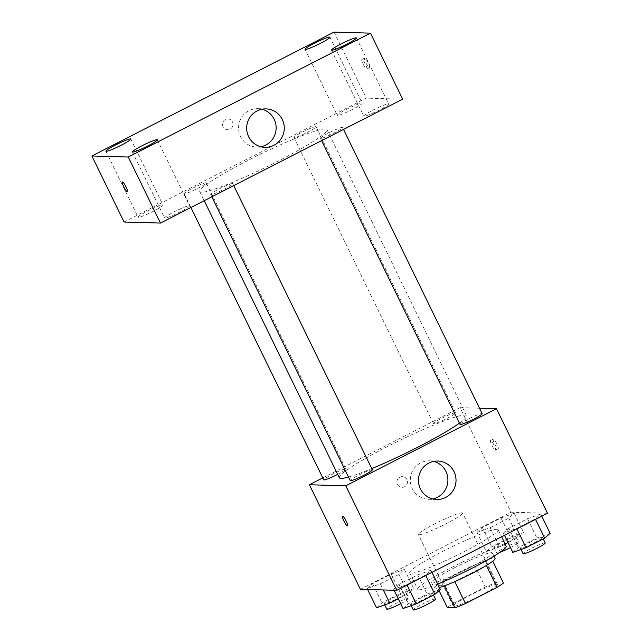 <?xml version="1.0" encoding="UTF-8"?>
<svg xmlns="http://www.w3.org/2000/svg" width="642" height="642" viewBox="0 0 642 642"><rect width="100%" height="100%" fill="white"/><g stroke="black" fill="none" stroke-linecap="round" stroke-linejoin="round"><path stroke-width="0.48" stroke-dasharray="3.21 2.41" d="M462.039 512.757A24.613 2.456 -26 0 0 437.354 522.58A24.613 2.456 -26 0 0 418.383 534.553A24.613 2.456 -26 0 0 441.584 525.975A24.613 2.456 -26 0 0 462.625 512.982A24.613 2.456 -26 0 0 462.039 512.757M496.924 584.292A24.613 2.456 -26 0 0 472.247 594.115A24.613 2.456 -26 0 0 453.276 606.088A24.613 2.456 -26 0 0 476.476 597.509A24.613 2.456 -26 0 0 497.518 584.509A24.613 2.456 -26 0 0 496.924 584.292M453.758 603.207L485.336 587.053A33.055 3.298 -26 0 1 495.801 582.8L485.071 560.795A33.055 3.298 -26 0 0 474.607 565.04L443.02 581.195L453.758 603.207A33.055 3.298 -26 0 0 447.362 607.581M495.801 582.8L503.432 583.024M474.607 565.04L485.336 587.053M485.071 560.795L492.783 561.188M443.02 581.195A33.055 3.298 -26 0 0 436.632 585.568L439.08 590.592M492.695 561.012A33.055 3.298 -26 0 1 486.299 565.385L454.721 581.54A33.055 3.298 -26 0 1 444.256 585.793L436.632 585.568M439.393 587.558A33.841 3.379 154 0 1 434.249 588.128A33.841 3.379 154 0 1 457.513 573.081A33.841 3.379 154 0 1 495.078 558.452M454.833 567.584A33.841 3.379 -26 0 0 431.56 582.623A33.841 3.379 -26 0 0 463.46 570.826A33.841 3.379 -26 0 0 492.398 552.955A33.841 3.379 -26 0 0 491.579 552.65A33.841 3.379 -26 0 0 454.833 567.584M506.217 546.214A49.225 4.919 -26 0 0 505.037 545.764A49.225 4.919 -26 0 0 455.676 565.417A49.225 4.919 -26 0 0 417.733 589.364A49.225 4.919 -26 0 0 437.683 584.059M496.98 529.257A49.225 4.919 -26 0 0 447.626 548.91A49.225 4.919 -26 0 0 409.684 572.857A49.225 4.919 -26 0 0 456.085 555.699A49.225 4.919 -26 0 0 498.168 529.698A49.225 4.919 -26 0 0 496.98 529.257M367.128 588.513L372.553 583.634L391.195 574.092L404.42 569.438L398.995 574.317L380.353 583.859L367.128 588.513L372.553 583.634L391.195 574.092L404.42 569.438L398.995 574.317L380.353 583.859L367.128 588.513L367.609 589.5M393.642 589.284L399.067 584.397L417.709 574.863L430.934 570.208L425.51 575.088L406.868 584.621L393.642 589.284L399.067 584.397L417.709 574.863L430.934 570.208L425.51 575.088L406.868 584.621L393.642 589.284L394.124 590.271M360.379 589.292L511.08 512.212L547.474 513.263M476.926 532.354L482.343 527.475L500.993 517.933L514.21 513.279L508.785 518.158L490.143 527.7L476.926 532.354L482.343 527.475L500.993 517.933L514.21 513.279L508.785 518.158L490.143 527.7L476.926 532.354L486.315 551.614L491.74 546.727L510.382 537.193L523.607 532.539L518.182 537.418L508.063 542.594M503.44 533.117L508.857 528.238L527.507 518.704L540.724 514.049L535.3 518.929L516.658 528.462L503.44 533.117L508.857 528.238L527.507 518.704L540.724 514.049L535.3 518.929L516.658 528.462L503.44 533.117L504.476 535.259M322.782 477.897L460.089 407.662L511.08 512.212M406.892 479.566A5.385 5.264 91.7 0 0 396.925 481.821A5.385 5.264 91.7 0 0 402.028 487.35A5.385 5.264 91.7 0 0 406.892 479.566A5.385 5.264 91.7 0 0 396.925 481.821A5.385 5.264 91.7 0 0 402.028 487.35A5.385 5.264 91.7 0 0 406.892 479.566M459.407 423.158A70.756 7.07 -26 0 0 466.533 415.711A70.756 7.07 -26 0 0 464.832 415.069A70.756 7.07 -26 0 0 393.875 443.325A70.756 7.07 -26 0 0 339.337 477.752M348.502 477.03A70.756 7.07 -26 0 0 371.766 468.596M460.089 407.662L479.51 408.224M372.36 469.8A12.302 1.228 -26 0 0 372.063 469.687A12.302 1.228 -26 0 0 359.721 474.607A12.302 1.228 -26 0 0 350.235 480.593M337.676 474.35A12.302 1.228 -26 0 0 345.845 469.037A12.302 1.228 -26 0 0 345.548 468.925A12.302 1.228 -26 0 0 333.206 473.836A12.302 1.228 -26 0 0 323.72 479.823M455.338 412.758A12.302 1.228 -26 0 0 442.996 417.677A12.302 1.228 -26 0 0 433.519 423.664A12.302 1.228 -26 0 0 445.115 419.37A12.302 1.228 -26 0 0 455.635 412.87A12.302 1.228 -26 0 0 455.338 412.758M460.025 424.426A12.302 1.228 154 0 1 470.554 417.934A12.302 1.228 154 0 1 482.15 413.641M493.377 439.144A5.385 1.003 -117.1 0 0 493.273 439.16A5.385 1.003 -117.1 0 0 494.838 444.416A5.385 1.003 -117.1 0 0 498.184 448.75A5.385 1.003 -117.1 0 0 496.748 443.742A5.385 1.003 -117.1 0 0 493.377 439.144M490.665 440.532A5.385 1.003 -117.1 0 0 490.56 440.548A5.385 1.003 -117.1 0 0 492.125 445.805A5.385 1.003 -117.1 0 0 495.472 450.138A5.385 1.003 -117.1 0 0 494.035 445.131A5.385 1.003 -117.1 0 0 490.665 440.532M342.587 516.24L342.579 516.248A5.385 1.003 62.9 0 1 342.587 516.24A5.385 1.003 62.9 0 1 345.926 520.582A5.385 1.003 62.9 0 1 347.491 525.83A5.385 1.003 62.9 0 1 347.483 525.83L347.483 525.83M432.628 498.922A19.228 18.795 -88.3 0 1 428.559 499.259A19.228 18.795 -88.3 0 1 410.326 479.494A19.228 18.795 -88.3 0 1 429.667 460.82A19.228 18.795 -88.3 0 1 433.719 461.389M325.269 128.938A70.756 7.07 -26 0 0 254.32 157.194A70.756 7.07 -26 0 0 199.782 191.621A70.756 7.07 -26 0 0 266.478 166.952A70.756 7.07 -26 0 0 326.979 129.58A70.756 7.07 -26 0 0 325.269 128.938M320.767 138.407A12.302 1.228 154 0 1 320.47 138.295A12.302 1.228 154 0 1 330.991 131.795A12.302 1.228 154 0 1 342.595 127.509A12.302 1.228 154 0 1 333.11 133.496A12.302 1.228 154 0 1 320.767 138.407M205.986 182.785A12.302 1.228 -26 0 0 193.651 187.705A12.302 1.228 -26 0 0 184.166 193.691A12.302 1.228 -26 0 0 195.762 189.398A12.302 1.228 -26 0 0 206.283 182.898A12.302 1.228 -26 0 0 205.986 182.785M315.784 126.626A12.302 1.228 -26 0 0 303.441 131.546A12.302 1.228 -26 0 0 293.956 137.532A12.302 1.228 -26 0 0 305.56 133.239A12.302 1.228 -26 0 0 316.081 126.739A12.302 1.228 -26 0 0 315.784 126.626M232.5 183.556A12.302 1.228 -26 0 0 220.166 188.467A12.302 1.228 -26 0 0 210.68 194.454A12.302 1.228 -26 0 0 222.276 190.168A12.302 1.228 -26 0 0 232.797 183.668A12.302 1.228 -26 0 0 232.5 183.556M124.091 222.012L366.277 98.13L402.67 99.181M162.675 204.942A13.859 1.38 154 0 1 163.012 205.071A13.859 1.38 154 0 1 151.159 212.39A13.859 1.38 154 0 1 138.102 217.221A13.859 1.38 154 0 1 148.784 210.48A13.859 1.38 154 0 1 162.675 204.942M361.807 103.089A13.859 1.38 154 0 1 362.144 103.21A13.859 1.38 154 0 1 350.299 110.528A13.859 1.38 154 0 1 337.235 115.359A13.859 1.38 154 0 1 347.916 108.618A13.859 1.38 154 0 1 361.807 103.089M388.322 103.852A13.859 1.38 154 0 1 388.659 103.98A13.859 1.38 154 0 1 376.814 111.299A13.859 1.38 154 0 1 363.749 116.13A13.859 1.38 154 0 1 374.43 109.389A13.859 1.38 154 0 1 388.322 103.852M189.189 205.713A13.859 1.38 154 0 1 189.526 205.841A13.859 1.38 154 0 1 177.673 213.16A13.859 1.38 154 0 1 164.617 217.983A13.859 1.38 154 0 1 175.29 211.242A13.859 1.38 154 0 1 189.189 205.713M334.073 32.1L366.277 98.13M364.68 58.077A5.385 1.003 -117.1 0 0 364.576 58.101A5.385 1.003 -117.1 0 0 366.141 63.349A5.385 1.003 -117.1 0 0 369.479 67.683A5.385 1.003 -117.1 0 0 368.051 62.675A5.385 1.003 -117.1 0 0 364.68 58.077M225.39 119.492A5.385 5.264 91.7 0 0 227.581 129.684A5.385 5.264 91.7 0 0 232.998 124.46A5.385 5.264 91.7 0 0 225.39 119.492A5.385 5.264 91.7 0 0 227.581 129.684A5.385 5.264 91.7 0 0 232.998 124.46A5.385 5.264 91.7 0 0 225.39 119.492M260.869 146.761A19.228 18.795 -88.3 0 1 256.792 147.098A19.228 18.795 -88.3 0 1 239.001 132.027A19.228 18.795 -88.3 0 1 248.968 110.681A19.228 18.795 -88.3 0 1 257.907 108.659A19.228 18.795 -88.3 0 1 261.952 109.228M361.968 59.465A5.385 1.003 -117.1 0 0 361.863 59.481A5.385 1.003 -117.1 0 0 363.428 64.738A5.385 1.003 -117.1 0 0 366.767 69.071A5.385 1.003 -117.1 0 0 365.338 64.064A5.385 1.003 -117.1 0 0 361.968 59.465M122.389 181.975L122.389 181.983A5.385 1.003 62.9 0 1 122.389 181.975A5.385 1.003 62.9 0 1 125.736 186.316A5.385 1.003 62.9 0 1 127.293 191.565L127.293 191.565M512.83 552.377L518.255 547.498L536.897 537.964L550.122 533.309M542.241 537.338A12.302 1.228 -26 0 0 529.899 542.249A12.302 1.228 -26 0 0 520.413 548.236A12.302 1.228 -26 0 0 532.009 543.951A12.302 1.228 -26 0 0 542.538 537.45A12.302 1.228 -26 0 0 542.241 537.338M508.857 528.238L518.255 547.498M527.507 518.704L536.897 537.964M540.724 514.049L541.768 516.184M535.3 518.929L535.524 519.378M516.658 528.462L516.874 528.912M545.218 542.947A12.302 1.228 -26 0 0 544.922 542.843A12.302 1.228 -26 0 0 532.579 547.754A12.302 1.228 -26 0 0 523.094 553.741M403.04 608.536L408.456 603.657L427.107 594.123L440.324 589.468M432.443 593.497A12.302 1.228 -26 0 0 420.101 598.408A12.302 1.228 -26 0 0 410.623 604.395A12.302 1.228 -26 0 0 422.219 600.109A12.302 1.228 -26 0 0 432.74 593.609A12.302 1.228 -26 0 0 432.443 593.497M399.067 584.397L408.456 603.657M417.709 574.863L427.107 594.123M430.934 570.208L431.97 572.343M425.51 575.088L425.726 575.537M406.868 584.621L407.084 585.079M435.428 599.114A12.302 1.228 -26 0 0 435.132 599.002A12.302 1.228 -26 0 0 422.789 603.913A12.302 1.228 -26 0 0 413.304 609.9M505.174 544.071L499.54 546.96L486.315 551.614M515.727 536.568A12.302 1.228 -26 0 0 503.384 541.479A12.302 1.228 -26 0 0 493.899 547.474A12.302 1.228 -26 0 0 505.495 543.18A12.302 1.228 -26 0 0 516.024 536.68A12.302 1.228 -26 0 0 515.727 536.568M482.343 527.475L491.74 546.727M500.993 517.933L510.382 537.193M514.21 513.279L523.607 532.539M508.785 518.158L518.182 537.418M490.143 527.7L499.54 546.96M510.47 547.538A12.302 1.228 -26 0 0 518.704 542.185A12.302 1.228 -26 0 0 518.407 542.073A12.302 1.228 -26 0 0 506.065 546.984A12.302 1.228 -26 0 0 496.587 552.971A12.302 1.228 -26 0 0 500.078 552.216M376.525 607.773L381.942 602.894L400.592 593.352L413.809 588.698L408.384 593.577L398.265 598.761M405.929 592.726A12.302 1.228 -26 0 0 393.594 597.646A12.302 1.228 -26 0 0 384.109 603.632A12.302 1.228 -26 0 0 395.705 599.339A12.302 1.228 -26 0 0 406.226 592.839A12.302 1.228 -26 0 0 405.929 592.726M372.553 583.634L381.942 602.894M391.195 574.092L400.592 593.352M404.42 569.438L413.809 588.698M398.995 574.317L408.384 593.577M380.353 583.859L383.322 589.958M400.672 603.697A12.302 1.228 -26 0 0 408.914 598.344A12.302 1.228 -26 0 0 408.617 598.232A12.302 1.228 -26 0 0 396.274 603.143A12.302 1.228 -26 0 0 386.789 609.13M497.518 584.509L462.625 512.982M453.276 606.088L418.383 534.553M431.56 582.623L434.249 588.128M492.398 552.955L493.963 556.165M409.684 572.857L417.733 589.364M498.168 529.698L501.595 536.728M495.472 450.138L498.184 448.75M490.56 440.548L493.273 439.16M428.559 499.259L436.68 499.492M429.667 460.82L437.788 461.052M199.782 191.621L204.212 200.697M326.979 129.58L466.533 415.711M343.534 129.435L342.595 127.509M321.618 140.646L320.47 138.295M184.166 193.691L190.907 207.502M206.283 182.898L345.845 469.037M293.956 137.532L433.519 423.664M316.081 126.739L455.635 412.87M210.68 194.454L211.82 196.805M232.797 183.668L233.736 185.594M105.898 151.191L138.102 217.221M130.799 139.041L163.012 205.071M305.03 49.33L337.235 115.359M329.94 37.18L362.144 103.21M331.545 50.1L363.749 116.13M356.454 37.95L388.659 103.98M132.412 151.953L164.617 217.983M157.314 139.812L189.526 205.841M256.792 147.098L264.913 147.331M257.907 108.659L266.029 108.891M366.767 69.071L369.479 67.683M361.863 59.481L364.576 58.101M520.413 548.236L521.023 549.496M542.538 537.45L543.252 538.927M410.623 604.395L411.233 605.655M432.74 593.609L433.462 595.086M493.899 547.474L496.587 552.971M516.024 536.68L518.704 542.185M384.109 603.632L384.719 604.884M406.226 592.839L408.914 598.344"/><path stroke-width="0.96" d="M486.347 565.482L497.036 587.39L465.458 603.544A33.055 3.298 -26 0 1 454.993 607.797L447.362 607.581L439.08 590.592M497.036 587.39A33.055 3.298 -26 0 0 503.432 583.024L492.783 561.188M493.963 556.165L495.078 558.452A33.841 3.379 154 0 1 474.253 572.239A33.841 3.379 154 0 1 439.393 587.558M454.761 581.612L465.458 603.544M444.304 585.889L454.993 607.797M437.683 584.059A49.225 4.919 -26 0 0 483.964 561.935A49.225 4.919 -26 0 0 506.217 546.214L501.595 536.728M479.51 408.224L496.483 408.713L547.474 513.263L396.772 590.351L360.379 589.292L309.388 484.75L322.782 477.897M204.212 200.697L339.337 477.752A70.756 7.07 -26 0 0 348.502 477.03M371.766 468.596A70.756 7.07 -26 0 0 459.407 423.158M496.483 408.713L345.781 485.801L309.388 484.75M211.82 196.805L350.235 480.593A12.302 1.228 -26 0 0 361.831 476.3A12.302 1.228 -26 0 0 372.36 469.8L233.736 185.594M190.907 207.502L323.72 479.823A12.302 1.228 -26 0 0 337.676 474.35M343.534 129.435L482.15 413.641A12.302 1.228 154 0 1 472.664 419.627A12.302 1.228 154 0 1 460.322 424.539A12.302 1.228 154 0 1 460.025 424.426L321.618 140.646M345.781 485.801L396.772 590.351M454.054 471.669A19.228 18.795 -88.3 0 1 436.68 499.492A19.228 18.795 -88.3 0 1 418.448 479.726A19.228 18.795 -88.3 0 1 437.788 461.052A19.228 18.795 -88.3 0 1 454.054 471.669M347.378 525.854A5.385 1.003 62.9 0 1 344.016 521.248A5.385 1.003 62.9 0 1 342.579 516.248A5.385 1.003 62.9 0 1 345.926 520.582A5.385 1.003 62.9 0 1 347.483 525.83A5.385 1.003 62.9 0 1 347.378 525.854M347.483 525.83A5.385 1.003 62.9 0 1 347.386 525.854A5.385 1.003 62.9 0 1 344.024 521.256A5.385 1.003 62.9 0 1 342.579 516.248M433.719 461.389A19.228 18.795 -88.3 0 1 445.933 471.437A19.228 18.795 -88.3 0 1 432.628 498.922M402.67 99.181L160.476 223.071L124.091 222.012L91.878 155.982L334.073 32.1L370.466 33.151L402.67 99.181M370.466 33.151L128.272 157.033L91.878 155.982M128.272 157.033L160.476 223.071M127.293 191.565A5.385 1.003 62.9 0 1 127.188 191.589A5.385 1.003 62.9 0 1 123.826 186.982A5.385 1.003 62.9 0 1 122.389 181.983A5.385 1.003 62.9 0 1 125.728 186.316A5.385 1.003 62.9 0 1 127.293 191.565A5.385 1.003 62.9 0 1 127.188 191.589A5.385 1.003 62.9 0 1 123.826 186.991A5.385 1.003 62.9 0 1 122.389 181.983M257.089 110.914A19.228 18.795 -88.3 0 1 266.029 108.891A19.228 18.795 -88.3 0 1 284.262 128.657A19.228 18.795 -88.3 0 1 264.913 147.331A19.228 18.795 -88.3 0 1 247.114 132.268A19.228 18.795 -88.3 0 1 257.089 110.914M147.788 145.967A13.859 1.38 -26 0 0 157.314 139.812A13.859 1.38 -26 0 0 156.985 139.683A13.859 1.38 -26 0 0 143.086 145.212A13.859 1.38 -26 0 0 132.412 151.953A13.859 1.38 -26 0 0 147.788 145.967M346.929 44.105A13.859 1.38 -26 0 0 356.454 37.95A13.859 1.38 -26 0 0 356.117 37.822A13.859 1.38 -26 0 0 342.226 43.359A13.859 1.38 -26 0 0 331.545 50.1A13.859 1.38 -26 0 0 346.929 44.105M320.414 43.343A13.859 1.38 -26 0 0 329.94 37.18A13.859 1.38 -26 0 0 329.603 37.051A13.859 1.38 -26 0 0 315.712 42.589A13.859 1.38 -26 0 0 305.03 49.33A13.859 1.38 -26 0 0 320.414 43.343M121.274 145.196A13.859 1.38 -26 0 0 130.799 139.041A13.859 1.38 -26 0 0 130.47 138.913A13.859 1.38 -26 0 0 116.571 144.45A13.859 1.38 -26 0 0 105.898 151.191A13.859 1.38 -26 0 0 121.274 145.196M261.952 109.228A19.228 18.795 -88.3 0 1 276.14 128.416A19.228 18.795 -88.3 0 1 260.869 146.761M541.768 516.184L550.122 533.309L544.697 538.189L526.055 547.722L512.83 552.377L504.476 535.259M535.524 519.378L544.697 538.189M516.874 528.912L526.055 547.722M521.023 549.496L523.094 553.741A12.302 1.228 -26 0 0 534.698 549.448A12.302 1.228 -26 0 0 545.218 542.947L543.252 538.927M431.97 572.343L440.324 589.468L434.899 594.348L416.257 603.881L403.04 608.536L394.124 590.271M425.726 575.537L434.899 594.348M407.084 585.079L416.257 603.881M411.233 605.655L413.304 609.9A12.302 1.228 -26 0 0 424.9 605.607A12.302 1.228 -26 0 0 435.428 599.114L433.462 595.086M508.063 542.594L505.174 544.071M500.078 552.216A12.302 1.228 -26 0 0 510.47 547.538M398.265 598.761L389.742 603.119L376.525 607.773L367.609 589.5M383.322 589.958L389.742 603.119M384.719 604.884L386.789 609.13A12.302 1.228 -26 0 0 400.672 603.697"/></g></svg>
